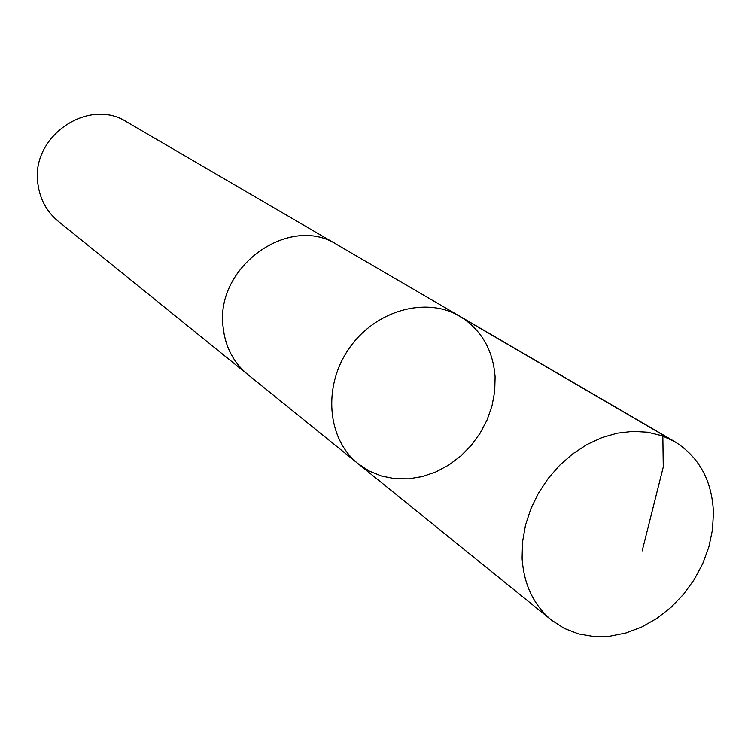 <?xml version="1.0" encoding="UTF-8"?>
<svg xmlns="http://www.w3.org/2000/svg" width="751" height="751" viewBox="0 0 751 751"><rect width="100%" height="100%" fill="white"/><g stroke="black" fill="none" stroke-linecap="round" stroke-linejoin="round"><path stroke-width="1.13" d="M248.825 375.35L247.67 374.439C233.439 362.573 225.253 346.793 223.113 327.098C214.852 266.746 289.745 213.444 337.18 244.723L459.865 316.293C425.986 296.082 375.087 310.407 348.999 348.614C322.545 386.558 327.211 439.232 358.124 463.724L369.257 471.046L381.63 476.078L394.876 478.697L408.61 478.847L422.447 476.547L435.993 471.881L448.863 464.991L460.72 456.073L471.224 445.39L480.096 433.233L487.089 419.94L491.999 405.878L494.702 391.44L495.106 377.011C493.097 349.975 481.353 329.736 459.865 316.293C425.986 296.082 375.087 310.407 348.999 348.614C322.545 386.558 327.211 439.232 358.124 463.724L551.581 620.157C533.708 605.259 523.879 584.653 522.095 558.359L522.527 541.978L525.447 525.353L530.797 508.934L538.439 493.163L548.164 478.462L559.72 465.226L572.797 453.811L587.038 444.508L602.049 437.57L617.435 433.158L632.793 431.374L647.709 432.238L661.819 435.702L674.755 441.654C699.209 457.04 712.108 480.724 713.45 512.698L712.474 529.802L708.85 546.981L702.673 563.776L694.131 579.725L683.457 594.407L670.943 607.399L656.928 618.355L641.795 626.963L625.949 632.98L609.831 636.21L593.881 636.529L578.561 633.919L564.32 628.418L551.581 620.157M358.124 463.724L247.68 374.43C233.43 362.583 225.234 346.802 223.094 327.098C214.833 266.727 289.745 213.425 337.19 244.713L338.457 245.464M247.67 374.439L58.203 221.254C46.703 211.688 39.934 199.222 37.897 183.854C30.312 136.823 88.346 96.851 126.741 121.934L337.19 244.713M455.923 314.162L662.823 434.895L663.264 467.028L642.171 550.915M459.865 316.293L674.755 441.654"/></g></svg>
